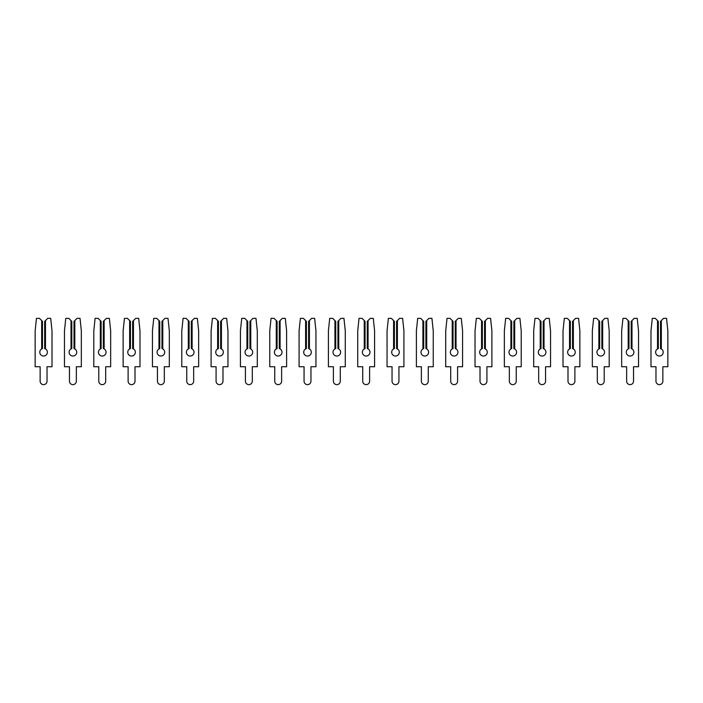 <?xml version="1.0" encoding="UTF-8"?>
<svg xmlns="http://www.w3.org/2000/svg" width="703" height="703" viewBox="0 0 703 703"><rect width="100%" height="100%" fill="white"/><g stroke="black" fill="none" stroke-linecap="round" stroke-linejoin="round"><path stroke-width="1.05" d="M45.484 320.559L47.69 318.362L50.704 318.362L52.013 330.823L52.013 366.746L47.031 366.746L47.031 381.193A3.445 3.445 0 0 1 43.577 384.638A3.445 3.445 0 0 1 40.133 381.193L40.133 366.746L35.15 366.746L35.15 330.823L36.459 318.362L39.473 318.362L41.679 320.559L41.679 348.934A3.814 3.814 0 0 0 43.577 356.043A3.814 3.814 0 0 0 45.484 348.934L44.684 348.583L44.684 321.368L45.484 320.559L45.484 348.934M41.679 348.934L42.479 348.583L42.479 321.368L41.679 320.559M74.817 320.559L77.014 318.362L80.028 318.362L81.337 330.823L81.337 366.746L76.355 366.746L76.355 381.193A3.445 3.445 0 0 1 72.91 384.638A3.445 3.445 0 0 1 69.465 381.193L69.465 366.746L64.474 366.746L64.474 330.823L65.783 318.362L68.797 318.362L71.003 320.559L71.003 348.934A3.814 3.814 0 0 0 72.91 356.043A3.814 3.814 0 0 0 74.817 348.934L74.008 348.583L74.008 321.368L74.817 320.559L74.817 348.934M71.003 348.934L71.803 348.583L71.803 321.368L71.003 320.559M104.141 320.559L106.338 318.362L109.352 318.362L110.661 330.823L110.661 366.746L105.678 366.746L105.678 381.193A3.445 3.445 0 0 1 102.234 384.638A3.445 3.445 0 0 1 98.789 381.193L98.789 366.746L93.798 366.746L93.798 330.823L95.107 318.362L98.13 318.362L100.327 320.559L100.327 348.934A3.814 3.814 0 0 0 102.234 356.043A3.814 3.814 0 0 0 104.141 348.934L103.332 348.583L103.332 321.368L104.141 320.559L104.141 348.934M100.327 348.934L101.135 348.583L101.135 321.368L100.327 320.559M133.465 320.559L135.661 318.362L138.676 318.362L139.985 330.823L139.985 366.746L135.002 366.746L135.002 381.193A3.445 3.445 0 0 1 131.558 384.638A3.445 3.445 0 0 1 128.113 381.193L128.113 366.746L123.13 366.746L123.13 330.823L124.44 318.362L127.454 318.362L129.651 320.559L129.651 348.934A3.814 3.814 0 0 0 131.558 356.043A3.814 3.814 0 0 0 133.465 348.934L132.656 348.583L132.656 321.368L133.465 320.559L133.465 348.934M129.651 348.934L130.459 348.583L130.459 321.368L129.651 320.559M162.788 320.559L164.985 318.362L168.008 318.362L169.318 330.823L169.318 366.746L164.326 366.746L164.326 381.193A3.445 3.445 0 0 1 160.882 384.638A3.445 3.445 0 0 1 157.437 381.193L157.437 366.746L152.454 366.746L152.454 330.823L153.764 318.362L156.778 318.362L158.975 320.559L158.975 348.934A3.814 3.814 0 0 0 160.882 356.043A3.814 3.814 0 0 0 162.788 348.934L161.98 348.583L161.98 321.368L162.788 320.559L162.788 348.934M158.975 348.934L159.783 348.583L159.783 321.368L158.975 320.559M192.112 320.559L194.318 318.362L197.332 318.362L198.641 330.823L198.641 366.746L193.659 366.746L193.659 381.193A3.445 3.445 0 0 1 190.205 384.638A3.445 3.445 0 0 1 186.761 381.193L186.761 366.746L181.778 366.746L181.778 330.823L183.088 318.362L186.102 318.362L188.307 320.559L188.307 348.934A3.814 3.814 0 0 0 190.205 356.043A3.814 3.814 0 0 0 192.112 348.934L191.313 348.583L191.313 321.368L192.112 320.559L192.112 348.934M188.307 348.934L189.107 348.583L189.107 321.368L188.307 320.559M221.445 320.559L223.642 318.362L226.656 318.362L227.965 330.823L227.965 366.746L222.983 366.746L222.983 381.193A3.445 3.445 0 0 1 219.538 384.638A3.445 3.445 0 0 1 216.085 381.193L216.085 366.746L211.102 366.746L211.102 330.823L212.411 318.362L215.426 318.362L217.631 320.559L217.631 348.934A3.814 3.814 0 0 0 219.538 356.043A3.814 3.814 0 0 0 221.445 348.934L220.637 348.583L220.637 321.368L221.445 320.559L221.445 348.934M217.631 348.934L218.431 348.583L218.431 321.368L217.631 320.559M250.769 320.559L252.966 318.362L255.98 318.362L257.289 330.823L257.289 366.746L252.307 366.746L252.307 381.193A3.445 3.445 0 0 1 248.862 384.638A3.445 3.445 0 0 1 245.417 381.193L245.417 366.746L240.426 366.746L240.426 330.823L241.735 318.362L244.758 318.362L246.955 320.559L246.955 348.934A3.814 3.814 0 0 0 248.862 356.043A3.814 3.814 0 0 0 250.769 348.934L249.96 348.583L249.96 321.368L250.769 320.559L250.769 348.934M246.955 348.934L247.764 348.583L247.764 321.368L246.955 320.559M280.093 320.559L282.29 318.362L285.304 318.362L286.613 330.823L286.613 366.746L281.631 366.746L281.631 381.193A3.445 3.445 0 0 1 278.186 384.638A3.445 3.445 0 0 1 274.741 381.193L274.741 366.746L269.759 366.746L269.759 330.823L271.068 318.362L274.082 318.362L276.279 320.559L276.279 348.934A3.814 3.814 0 0 0 278.186 356.043A3.814 3.814 0 0 0 280.093 348.934L279.284 348.583L279.284 321.368L280.093 320.559L280.093 348.934M276.279 348.934L277.087 348.583L277.087 321.368L276.279 320.559M309.417 320.559L311.614 318.362L314.636 318.362L315.946 330.823L315.946 366.746L310.954 366.746L310.954 381.193A3.445 3.445 0 0 1 307.51 384.638A3.445 3.445 0 0 1 304.065 381.193L304.065 366.746L299.083 366.746L299.083 330.823L300.392 318.362L303.406 318.362L305.603 320.559L305.603 348.934A3.814 3.814 0 0 0 307.51 356.043A3.814 3.814 0 0 0 309.417 348.934L308.608 348.583L308.608 321.368L309.417 320.559L309.417 348.934M305.603 348.934L306.411 348.583L306.411 321.368L305.603 320.559M338.741 320.559L340.946 318.362L343.96 318.362L345.27 330.823L345.27 366.746L340.287 366.746L340.287 381.193A3.445 3.445 0 0 1 336.834 384.638A3.445 3.445 0 0 1 333.389 381.193L333.389 366.746L328.406 366.746L328.406 330.823L329.716 318.362L332.73 318.362L334.927 320.559L334.927 348.934A3.814 3.814 0 0 0 336.834 356.043A3.814 3.814 0 0 0 338.741 348.934L337.941 348.583L337.941 321.368L338.741 320.559L338.741 348.934M334.927 348.934L335.735 348.583L335.735 321.368L334.927 320.559M368.073 320.559L370.27 318.362L373.284 318.362L374.594 330.823L374.594 366.746L369.611 366.746L369.611 381.193A3.445 3.445 0 0 1 366.166 384.638A3.445 3.445 0 0 1 362.713 381.193L362.713 366.746L357.73 366.746L357.73 330.823L359.04 318.362L362.054 318.362L364.259 320.559L364.259 348.934A3.814 3.814 0 0 0 366.166 356.043A3.814 3.814 0 0 0 368.073 348.934L367.265 348.583L367.265 321.368L368.073 320.559L368.073 348.934M364.259 348.934L365.059 348.583L365.059 321.368L364.259 320.559M397.397 320.559L399.594 318.362L402.608 318.362L403.917 330.823L403.917 366.746L398.935 366.746L398.935 381.193A3.445 3.445 0 0 1 395.49 384.638A3.445 3.445 0 0 1 392.046 381.193L392.046 366.746L387.054 366.746L387.054 330.823L388.364 318.362L391.386 318.362L393.583 320.559L393.583 348.934A3.814 3.814 0 0 0 395.49 356.043A3.814 3.814 0 0 0 397.397 348.934L396.589 348.583L396.589 321.368L397.397 320.559L397.397 348.934M393.583 348.934L394.392 348.583L394.392 321.368L393.583 320.559M426.721 320.559L428.918 318.362L431.932 318.362L433.241 330.823L433.241 366.746L428.259 366.746L428.259 381.193A3.445 3.445 0 0 1 424.814 384.638A3.445 3.445 0 0 1 421.369 381.193L421.369 366.746L416.387 366.746L416.387 330.823L417.696 318.362L420.71 318.362L422.907 320.559L422.907 348.934A3.814 3.814 0 0 0 424.814 356.043A3.814 3.814 0 0 0 426.721 348.934L425.913 348.583L425.913 321.368L426.721 320.559L426.721 348.934M422.907 348.934L423.716 348.583L423.716 321.368L422.907 320.559M456.045 320.559L458.242 318.362L461.265 318.362L462.574 330.823L462.574 366.746L457.583 366.746L457.583 381.193A3.445 3.445 0 0 1 454.138 384.638A3.445 3.445 0 0 1 450.693 381.193L450.693 366.746L445.711 366.746L445.711 330.823L447.02 318.362L450.034 318.362L452.231 320.559L452.231 348.934A3.814 3.814 0 0 0 454.138 356.043A3.814 3.814 0 0 0 456.045 348.934L455.236 348.583L455.236 321.368L456.045 320.559L456.045 348.934M452.231 348.934L453.04 348.583L453.04 321.368L452.231 320.559M485.369 320.559L487.574 318.362L490.589 318.362L491.898 330.823L491.898 366.746L486.915 366.746L486.915 381.193A3.445 3.445 0 0 1 483.462 384.638A3.445 3.445 0 0 1 480.017 381.193L480.017 366.746L475.035 366.746L475.035 330.823L476.344 318.362L479.358 318.362L481.555 320.559L481.555 348.934A3.814 3.814 0 0 0 483.462 356.043A3.814 3.814 0 0 0 485.369 348.934L484.569 348.583L484.569 321.368L485.369 320.559L485.369 348.934M481.555 348.934L482.363 348.583L482.363 321.368L481.555 320.559M514.693 320.559L516.898 318.362L519.912 318.362L521.222 330.823L521.222 366.746L516.239 366.746L516.239 381.193A3.445 3.445 0 0 1 512.795 384.638A3.445 3.445 0 0 1 509.341 381.193L509.341 366.746L504.359 366.746L504.359 330.823L505.668 318.362L508.682 318.362L510.888 320.559L510.888 348.934A3.814 3.814 0 0 0 512.795 356.043A3.814 3.814 0 0 0 514.693 348.934L513.893 348.583L513.893 321.368L514.693 320.559L514.693 348.934M510.888 348.934L511.687 348.583L511.687 321.368L510.888 320.559M544.025 320.559L546.222 318.362L549.236 318.362L550.546 330.823L550.546 366.746L545.563 366.746L545.563 381.193A3.445 3.445 0 0 1 542.118 384.638A3.445 3.445 0 0 1 538.674 381.193L538.674 366.746L533.682 366.746L533.682 330.823L534.992 318.362L538.015 318.362L540.212 320.559L540.212 348.934A3.814 3.814 0 0 0 542.118 356.043A3.814 3.814 0 0 0 544.025 348.934L543.217 348.583L543.217 321.368L544.025 320.559L544.025 348.934M540.212 348.934L541.02 348.583L541.02 321.368L540.212 320.559M573.349 320.559L575.546 318.362L578.56 318.362L579.87 330.823L579.87 366.746L574.887 366.746L574.887 381.193A3.445 3.445 0 0 1 571.442 384.638A3.445 3.445 0 0 1 567.998 381.193L567.998 366.746L563.015 366.746L563.015 330.823L564.324 318.362L567.339 318.362L569.535 320.559L569.535 348.934A3.814 3.814 0 0 0 571.442 356.043A3.814 3.814 0 0 0 573.349 348.934L572.541 348.583L572.541 321.368L573.349 320.559L573.349 348.934M569.535 348.934L570.344 348.583L570.344 321.368L569.535 320.559M602.673 320.559L604.87 318.362L607.893 318.362L609.202 330.823L609.202 366.746L604.211 366.746L604.211 381.193A3.445 3.445 0 0 1 600.766 384.638A3.445 3.445 0 0 1 597.322 381.193L597.322 366.746L592.339 366.746L592.339 330.823L593.648 318.362L596.662 318.362L598.859 320.559L598.859 348.934A3.814 3.814 0 0 0 600.766 356.043A3.814 3.814 0 0 0 602.673 348.934L601.865 348.583L601.865 321.368L602.673 320.559L602.673 348.934M598.859 348.934L599.668 348.583L599.668 321.368L598.859 320.559M631.997 320.559L634.203 318.362L637.217 318.362L638.526 330.823L638.526 366.746L633.535 366.746L633.535 381.193A3.445 3.445 0 0 1 630.09 384.638A3.445 3.445 0 0 1 626.645 381.193L626.645 366.746L621.663 366.746L621.663 330.823L622.972 318.362L625.986 318.362L628.183 320.559L628.183 348.934A3.814 3.814 0 0 0 630.09 356.043A3.814 3.814 0 0 0 631.997 348.934L631.197 348.583L631.197 321.368L631.997 320.559L631.997 348.934M628.183 348.934L628.992 348.583L628.992 321.368L628.183 320.559M661.321 320.559L663.527 318.362L666.541 318.362L667.85 330.823L667.85 366.746L662.867 366.746L662.867 381.193A3.445 3.445 0 0 1 659.423 384.638A3.445 3.445 0 0 1 655.969 381.193L655.969 366.746L650.987 366.746L650.987 330.823L652.296 318.362L655.31 318.362L657.516 320.559L657.516 348.934A3.814 3.814 0 0 0 659.423 356.043A3.814 3.814 0 0 0 661.321 348.934L660.521 348.583L660.521 321.368L661.321 320.559L661.321 348.934M657.516 348.934L658.316 348.583L658.316 321.368L657.516 320.559"/></g></svg>
